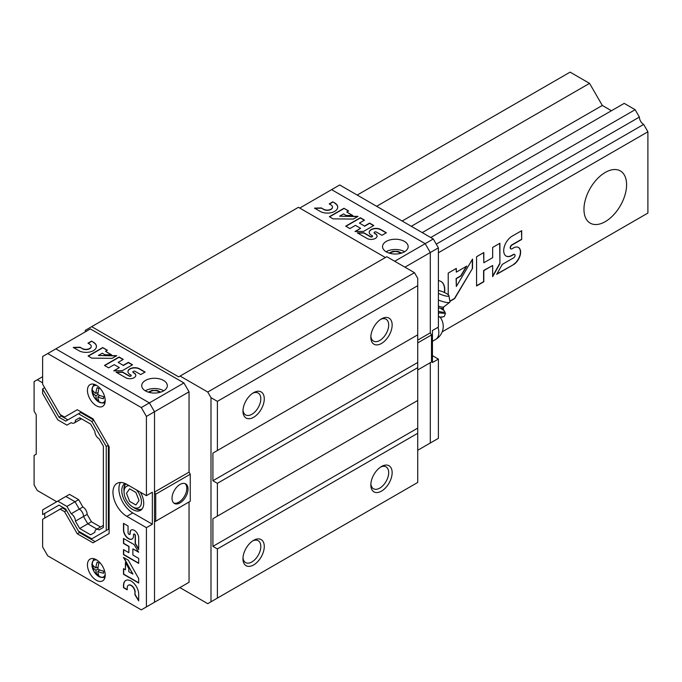 <?xml version="1.0" encoding="UTF-8"?>
<svg xmlns="http://www.w3.org/2000/svg" width="682" height="682" viewBox="0 0 682 682"><rect width="100%" height="100%" fill="white"/><g stroke="black" fill="none" stroke-linecap="round" stroke-linejoin="round"><path stroke-width="1.02" d="M42.625 382.832L37.297 379.755L34.1 381.605L34.1 411.135L36.231 414.827L36.231 454.203L34.1 455.431L34.1 484.962L37.297 490.503L56.742 501.73M44.662 387.726L42.625 388.902L58.967 417.214L65.728 421.118L78.481 413.752L91.806 421.442L106.247 446.454L106.247 530.494L91.806 538.831L78.481 531.142L65.728 509.045L58.967 505.14L42.625 514.578L42.625 509.88L69.496 494.365L78.643 499.642L82.897 507.007A5.916 3.41 -120 0 1 87.151 514.373L91.397 521.739L100.527 527.007M611.456 110.74L602.308 105.463L589.555 83.366L570.109 72.139L357.197 195.069M430.734 237.524L639.392 117.057L635.147 109.691L624.209 103.374L411.297 226.296M639.392 117.057A5.916 3.41 -120 0 0 643.646 124.422L647.9 131.779L647.9 213.065L442.209 331.819L639.392 217.976M643.646 215.521L442.209 331.819M422.235 232.613L635.147 109.691M402.158 221.019L602.308 105.463M376.643 206.296L589.555 83.366M37.297 379.755L42.625 376.686M605.275 221.641A30.144 17.4 -60 0 1 590.203 223.133A30.144 17.4 -60 0 1 590.203 188.334A30.144 17.4 -60 0 1 620.347 170.935A30.144 17.4 -60 0 1 624.968 195.086A30.144 17.4 -60 0 1 605.275 221.641M438.398 252.741L647.9 131.779M521.687 239.459L521.687 230.678L512.029 236.253A11.782 6.803 120 0 0 504.33 246.637A11.782 6.803 120 0 0 506.138 256.074A11.782 6.803 120 0 0 512.029 255.494L513.64 254.557A2.003 1.159 120 0 1 514.646 254.463A2.003 1.159 120 0 1 514.953 256.065A2.003 1.159 120 0 1 513.64 257.83L502.25 264.411L496.692 274.343L513.64 264.556A10.247 5.916 120 0 0 520.119 255.52A10.247 5.916 120 0 0 518.499 247.472A10.247 5.916 120 0 0 513.64 247.839L512.029 248.768A2.285 1.321 120 0 1 510.886 248.879A2.285 1.321 120 0 1 510.537 247.055A2.285 1.321 120 0 1 512.029 245.043L521.687 239.459L521.474 230.797M499.906 263.695L499.906 243.252L492.66 247.43L492.66 257.66L483.811 262.775L483.811 252.545L476.565 256.722L476.565 285.963L483.811 281.777L483.811 270.618L492.66 265.511L492.66 276.67L499.906 263.695L499.693 243.372M449.89 301.367L454.655 298.614L472.541 268.358L472.541 259.049L456.326 286.491L456.326 278.64L460.955 275.971L466.795 266.099L456.326 272.135L456.326 268.41L448.219 273.09L448.219 294.726M444.553 292.552A17.902 10.341 120 0 0 441.066 281.504A17.902 10.341 120 0 0 438.398 280.686M436.267 244.147L643.646 124.422M449.847 301.146L454.442 298.486L472.541 268.358M456.326 272.135L456.113 268.538M456.326 286.491L456.113 278.52L460.742 275.843L466.36 266.347M492.66 276.167L499.693 263.576M476.565 285.715L483.598 281.657L483.598 270.498L492.66 265.511M483.811 262.775L483.598 252.664M510.784 248.811A2.285 1.321 120 0 1 510.673 248.76A2.285 1.321 120 0 1 510.324 246.927A2.285 1.321 120 0 1 511.815 244.915L521.474 239.339M496.897 273.976L513.64 264.556M513.427 264.437A10.247 5.916 120 0 0 519.88 255.486A10.247 5.916 120 0 0 518.388 247.413M514.526 254.412A2.003 1.159 120 0 0 514.433 254.335A2.003 1.159 120 0 0 513.427 254.437L513.64 254.557M506.027 256.014A11.782 6.803 120 0 0 511.815 255.366L513.427 254.437M444.34 292.45A17.902 10.341 120 0 0 440.956 281.444M472.328 268.231L472.328 259.416M217.388 598.105L417.725 482.447L417.725 433.283L217.388 548.95L217.388 598.105L210.994 601.797L210.994 397.666L207.746 392.031L414.477 272.681L386.822 256.713L385.407 257.523L298.426 207.311L85.25 330.386L85.25 331.887M179.877 587.586L207.746 603.672L210.994 601.797M253.619 564.943A15.072 8.704 -60 0 1 242.963 558.797A15.072 8.704 -60 0 1 253.619 540.332A15.072 8.704 -60 0 1 264.275 546.487A15.072 8.704 -60 0 1 253.619 564.943M381.494 491.117A15.072 8.704 -60 0 1 370.838 484.962A15.072 8.704 -60 0 1 381.494 466.505A15.072 8.704 -60 0 1 392.15 472.66A15.072 8.704 -60 0 1 381.494 491.117M217.388 548.95L212.912 546.367L417.725 428.117L417.725 433.283M212.912 546.367L212.912 518.721L417.725 400.47L417.725 428.117M217.388 516.138L417.725 400.47L417.725 367.658L217.388 483.325L217.388 516.138L212.912 518.721M217.388 483.325L212.912 480.742L417.725 362.492L417.725 367.658M212.912 480.742L212.912 453.095L417.725 334.845L417.725 362.492M217.388 450.512L417.725 334.845L417.725 285.69L217.388 401.357L217.388 450.512L212.912 453.095M381.494 343.455A15.072 8.704 -60 0 1 370.838 337.309A15.072 8.704 -60 0 1 381.494 318.852A15.072 8.704 -60 0 1 392.15 324.999A15.072 8.704 -60 0 1 381.494 343.455M253.619 417.29A15.072 8.704 -60 0 1 242.963 411.135A15.072 8.704 -60 0 1 253.619 392.679A15.072 8.704 -60 0 1 264.275 398.834A15.072 8.704 -60 0 1 253.619 417.29M414.477 272.681L417.725 278.307L417.725 285.69M217.388 401.357L210.994 397.666M207.746 392.031L180.091 376.063L178.675 376.882L91.695 326.669M180.091 376.063L386.822 256.713M178.675 376.882L385.407 257.523M252.715 393.241A12.626 7.289 -60 0 1 258.197 393.054A12.626 7.289 -60 0 1 260.132 403.164A12.626 7.289 -60 0 1 251.888 414.289A12.626 7.289 -60 0 1 245.58 414.912A12.626 7.289 -60 0 1 243.005 410.07M380.59 319.415A12.626 7.289 -60 0 1 386.072 319.227A12.626 7.289 -60 0 1 388.007 329.338A12.626 7.289 -60 0 1 379.763 340.463A12.626 7.289 -60 0 1 373.455 341.085A12.626 7.289 -60 0 1 370.88 336.243M380.59 467.076A12.626 7.289 -60 0 1 386.072 466.88A12.626 7.289 -60 0 1 388.007 476.999A12.626 7.289 -60 0 1 379.763 488.116A12.626 7.289 -60 0 1 373.455 488.747A12.626 7.289 -60 0 1 370.88 483.896M252.715 540.903A12.626 7.289 -60 0 1 258.197 540.707A12.626 7.289 -60 0 1 260.132 550.826A12.626 7.289 -60 0 1 251.888 561.951A12.626 7.289 -60 0 1 245.58 562.573A12.626 7.289 -60 0 1 243.005 557.731M79.274 417.998A5.916 3.41 -120 0 0 81.141 418.603M42.625 388.902L42.625 393.599L57.774 419.848L66.921 425.125L71.175 422.67A5.916 3.41 -120 0 0 74.202 423.002A5.916 3.41 -120 0 0 75.429 420.214L79.675 417.759L90.612 424.076L94.858 431.442A5.916 3.41 -120 0 0 99.112 438.799L103.366 446.164L103.366 527.45L99.112 529.905A5.916 3.41 -120 0 0 96.085 529.573A5.916 3.41 -120 0 0 94.858 532.361L90.612 534.816L79.675 528.507L75.429 521.142L83.528 516.462L87.773 523.827L96.904 529.096L87.773 523.827L91.397 521.739M87.151 514.373L83.528 516.462A5.916 3.41 -120 0 0 79.274 509.096L82.897 507.007M57.774 501.134L66.921 506.411L75.02 501.739L65.881 496.453L75.02 501.739L79.274 509.096L75.02 501.739L78.643 499.642M149.401 605.181L154.516 602.232L154.516 521.901L155.726 521.201L155.726 494.177L154.516 492.072L154.516 411.749L149.401 402.892L55.839 348.869L90.365 328.937L183.927 382.96L189.042 391.818L189.042 472.14L190.252 474.246L190.252 501.27L155.726 521.201M66.478 510.341L62.292 507.919L42.625 519.275L42.625 546.981L47.74 555.839L141.302 609.861L189.042 582.3L189.042 501.969L154.516 521.901M154.516 602.232L154.516 411.749L149.401 402.892L183.927 382.96M120.45 482.464A19.59 11.313 -120 0 0 132.76 512.907L152.359 524.228L152.359 492.233L146.417 495.669L146.417 416.421L189.042 391.818M145.462 390.897A12.813 7.4 0 0 0 159.418 392.5A12.813 7.4 0 0 0 167.329 385.662A12.813 7.4 0 0 0 154.516 378.271A12.813 7.4 0 0 0 141.703 385.662A12.813 7.4 0 0 0 145.462 390.897M118.139 362.381L123.254 359.423L119.077 357.01L104.457 365.45L108.643 367.862L114.218 364.648L119.324 367.589L113.749 370.812L122.325 370.693L132.547 364.793L128.361 362.372L123.254 365.33L118.139 362.381L123.254 365.33M93.417 342.202L91.559 341.128L87.969 343.199L89.828 344.274A5.26 3.035 0 0 1 91.226 346.337A5.26 3.035 0 0 1 88.072 349.116A5.26 3.035 0 0 1 82.394 348.562L80.067 347.223L73.23 347.419L78.805 350.633A10.332 5.968 0 0 0 90.067 351.929A10.332 5.968 0 0 0 96.443 346.413A10.332 5.968 0 0 0 93.417 342.202L91.559 341.128M107.389 350.267L102.709 347.564L88.097 356.004L91.814 358.144L112.095 358.357L116.75 355.672L98.353 355.484L102.274 353.216L104.951 354.759L111.567 354.828L105.531 351.341L107.389 350.267M140.722 374.58L145.121 372.048L139.537 368.826A6.803 3.921 0 0 0 132.129 367.973A6.803 3.921 0 0 0 127.935 371.605A6.803 3.921 0 0 0 129.921 374.375L130.859 374.921A1.159 0.665 0 0 1 131.191 375.39A1.159 0.665 0 0 1 130.484 376.004A1.159 0.665 0 0 1 129.222 375.859L122.641 372.065L116.076 372.159L125.855 377.802A5.916 3.419 0 0 0 132.248 378.433A5.916 3.419 0 0 0 135.803 375.305A5.916 3.419 0 0 0 134.218 372.977L133.288 372.44A1.313 0.759 0 0 1 132.896 371.903A1.313 0.759 0 0 1 133.715 371.196A1.313 0.759 0 0 1 135.147 371.366L140.722 374.58M180.022 502.89A11.304 6.522 -60 0 1 174.37 503.452A11.304 6.522 -60 0 1 174.37 490.401A11.304 6.522 -60 0 1 185.675 483.87A11.304 6.522 -60 0 1 187.405 492.933A11.304 6.522 -60 0 1 180.022 502.89M155.726 494.177L190.252 474.246M154.516 492.072L189.042 472.14M163.74 390.795A12.813 7.4 0 0 0 145.292 390.795M185.035 483.581A11.304 6.522 -60 0 1 186.024 492.788A11.304 6.522 -60 0 1 178.812 502.191A11.304 6.522 -60 0 1 173.799 503.043M132.913 372.022A1.313 0.759 0 0 0 132.896 372.15A1.313 0.759 0 0 0 133.288 372.687L133.288 372.44M135.795 375.424A5.916 3.419 0 0 0 134.218 373.225L133.288 372.687M131.174 375.509A1.159 0.665 0 0 1 131.191 375.637A1.159 0.665 0 0 1 130.484 376.251A1.159 0.665 0 0 1 129.222 376.106L122.641 372.312L116.494 372.398M144.899 372.167L139.537 369.073A6.803 3.921 0 0 0 132.231 368.203A6.803 3.921 0 0 0 127.935 371.724M107.176 350.386L102.709 347.564M111.132 354.828L105.531 351.341M116.332 355.91L98.353 355.484M96.443 346.541A10.332 5.968 0 0 0 93.417 342.441M82.394 348.562L80.067 347.47L73.63 347.65M82.394 348.809A5.26 3.035 0 0 0 88.072 349.363A5.26 3.035 0 0 0 91.226 346.584A5.26 3.035 0 0 0 91.218 346.456M132.334 364.913L128.361 362.619L123.254 365.578M119.324 367.589L114.184 370.803M123.041 359.55L119.077 357.257L104.67 365.569M102.709 347.811L88.31 356.123M91.559 341.375L88.183 343.327M79.675 417.759L75.429 420.214M75.429 521.142A5.916 3.41 -120 0 0 71.175 513.776L79.274 509.096A5.916 3.41 -120 0 1 83.528 516.462L87.773 523.827L79.675 528.507M66.921 506.411L71.175 513.776M146.417 416.421L141.302 407.563L47.74 353.549L42.625 356.498L42.625 384.205L60.161 414.579L64.534 417.103L77.296 409.737L66.666 415.875M58.967 505.14L44.756 513.35L44.756 518.047M60.161 509.156L64.534 511.679L77.296 533.776L92.991 542.838L109.12 533.529L109.12 446.736L92.991 418.808L77.296 409.737M146.417 606.903L146.417 527.663L126.809 516.342A19.59 11.313 -120 0 1 114.013 499.079A19.59 11.313 -120 0 1 117.014 483.376A19.59 11.313 -120 0 1 126.809 484.348L146.417 495.669M96.333 385.236A12.566 7.255 60 0 1 104.542 396.31A12.566 7.255 60 0 1 102.615 406.387A12.566 7.255 60 0 1 90.05 399.123A12.566 7.255 60 0 1 90.05 384.614A12.566 7.255 60 0 1 96.333 385.236M96.333 559.734A12.566 7.255 60 0 1 104.542 570.808A12.566 7.255 60 0 1 102.615 580.885A12.566 7.255 60 0 1 90.05 573.63A12.566 7.255 60 0 1 90.05 559.112A12.566 7.255 60 0 1 96.333 559.734M128.054 525.993L123.485 523.358L123.485 530.05A7.067 4.083 -120 0 0 126.571 537.169A7.067 4.083 -120 0 0 132.018 539.061A7.067 4.083 -120 0 0 133.484 535.822L133.484 534.705A1.202 0.691 -120 0 1 133.732 534.151A1.202 0.691 -120 0 1 134.661 534.475A1.202 0.691 -120 0 1 135.181 535.685L135.181 543.58L138.685 549.453L138.685 537.706A6.147 3.555 -120 0 0 135.923 531.628A6.147 3.555 -120 0 0 131.259 530.05A6.147 3.555 -120 0 0 129.989 532.685L129.989 533.801A1.373 0.793 -120 0 1 129.708 534.432A1.373 0.793 -120 0 1 128.651 534.066A1.373 0.793 -120 0 1 128.054 532.685L128.054 525.993M134.115 544.586L123.485 538.448L123.485 543.469L128.804 546.538L128.804 552.676L123.485 549.598L123.485 554.628L138.685 563.4L138.685 558.379L132.879 555.029L132.879 548.891L138.685 552.241L134.115 544.586M138.685 578.583L128.318 560.212L123.485 557.416L132.879 574.073L128.804 571.721L128.804 568.515L125.42 562.514L125.42 569.768L123.485 568.652L123.485 574.27L138.685 583.042L138.685 578.583M138.685 600.902L138.685 594.201A10.742 6.206 -120 0 0 133.987 583.391A10.742 6.206 -120 0 0 125.71 580.51A10.742 6.206 -120 0 0 123.485 585.429L123.485 587.662L127.219 589.819L127.219 587.586A5.473 3.154 -120 0 1 128.352 585.25A5.473 3.154 -120 0 1 132.496 586.648A5.473 3.154 -120 0 1 134.951 592.053L134.951 594.832L138.685 600.902M133.237 507.229A15.524 8.96 -120 0 0 134.908 508.346A15.524 8.96 -120 0 0 141.515 509.599M125.522 483.674A15.524 8.96 -120 0 0 124.064 491.338M141.302 407.563L149.401 402.892L55.839 348.869L47.74 353.549M125.028 483.453A15.524 8.96 -120 0 0 124.994 483.47A15.524 8.96 -120 0 0 122.615 495.908A15.524 8.96 -120 0 0 132.76 509.582A15.524 8.96 -120 0 0 140.518 510.358A15.524 8.96 -120 0 0 140.364 492.174M152.359 524.228L146.417 527.663M104.84 577.876A12.566 7.255 60 0 1 103.374 577.381M93.46 560.212A12.566 7.255 60 0 1 93.766 558.694M104.84 403.369A12.566 7.255 60 0 1 103.374 402.883M93.46 385.705A12.566 7.255 60 0 1 93.766 384.196M134.951 592.053L135.164 594.713L138.685 600.433M135.164 591.925A5.473 3.154 -120 0 0 132.709 586.52A5.473 3.154 -120 0 0 128.566 585.13A5.473 3.154 -120 0 0 128.463 585.199M125.82 580.45A10.742 6.206 -120 0 0 123.698 585.309L123.698 587.534L127.219 589.572M123.698 568.771L123.698 574.142L138.685 582.795M125.633 562.897L125.42 569.768M123.902 557.654L132.879 574.073M132.879 548.891L138.455 551.866M123.698 549.726L123.698 554.5L138.685 563.153M123.698 538.567L123.698 543.349L129.017 546.418L128.804 552.676M129.802 534.356A1.373 0.793 -120 0 0 129.921 534.313A1.373 0.793 -120 0 0 130.202 533.682L129.989 533.801M131.37 529.991A6.147 3.555 -120 0 0 130.202 532.565L130.202 533.682M133.851 534.108A1.202 0.691 -120 0 1 133.945 534.032A1.202 0.691 -120 0 1 134.874 534.356A1.202 0.691 -120 0 1 135.394 535.566L135.394 543.46L138.685 548.967M123.698 523.478L123.698 529.931A7.067 4.083 -120 0 0 126.716 536.973A7.067 4.083 -120 0 0 132.12 538.993M60.357 414.69L61.099 415.986L58.967 417.214M61.099 415.986L67.859 419.882M93.741 420.095L80.612 412.516L78.481 413.752M93.835 420.265L91.806 421.442M108.276 445.278L106.247 446.454M108.378 445.448L108.378 529.258L106.247 530.494M108.378 529.258L93.937 537.595M66.572 510.503L64.534 511.679M78.677 531.252L79.427 532.54L77.296 533.776M79.427 532.54L95.122 541.61M97.185 562.104A18.261 11.424 124.5 0 0 95.881 567.953A18.261 9.582 -175.8 0 1 92.556 564.781A17.127 10.716 124.5 0 0 92.556 566.836A18.261 11.424 -4.5 0 0 95.881 570.263A18.261 11.424 124.5 0 0 97.185 574.849A17.127 10.716 -4.5 0 0 98.967 575.881A18.261 9.582 -64.2 0 1 97.876 571.414A18.261 11.424 -4.5 0 0 103.587 573.212A17.127 8.994 -64.2 0 1 103.587 571.149A18.261 9.582 -175.8 0 1 97.876 569.112A18.261 9.582 -64.2 0 1 98.967 563.136A17.127 8.994 -175.8 0 1 98.038 562.641A17.127 8.994 -175.8 0 1 97.185 562.104M95.881 567.953L98.08 567.092M92.556 566.836L93.698 566.179M95.881 570.263L97.876 569.112M97.185 574.849L98.327 574.193M97.876 571.414L99.725 569.93M97.185 387.606A18.261 11.424 124.5 0 0 95.881 393.454A18.261 9.582 -175.8 0 1 92.556 390.275A17.127 10.716 124.5 0 0 92.556 392.338A18.261 11.424 -4.5 0 0 95.881 395.756A18.261 11.424 124.5 0 0 97.185 400.351A17.127 10.716 -4.5 0 0 98.967 401.383A18.261 9.582 -64.2 0 1 97.876 396.907A18.261 11.424 -4.5 0 0 103.587 398.714A17.127 8.994 -64.2 0 1 103.587 396.651A18.261 9.582 -175.8 0 1 97.876 394.605A18.261 9.582 -64.2 0 1 98.967 388.638A17.127 8.994 -175.8 0 1 98.038 388.135A17.127 8.994 -175.8 0 1 97.185 387.606M95.881 393.454L98.08 392.593M92.556 392.338L93.698 391.681M95.881 395.756L97.876 394.605M97.185 400.351L98.327 399.686M97.876 396.907L99.725 395.432M129.137 485.695A12.293 7.101 -120 0 0 124.064 491.893A12.293 7.101 -120 0 0 132.751 506.956L134.712 508.081A15.072 8.704 -120 0 0 134.721 508.081A15.072 8.704 -120 0 0 142.154 508.883M125.855 483.836A15.072 8.704 -120 0 0 124.064 489.625L124.064 491.893M132.751 506.956A12.293 7.101 -120 0 0 132.76 506.956A12.293 7.101 -120 0 0 141.251 503.955A12.293 7.101 -120 0 0 136.374 489.872M132.76 506.956L134.721 508.081M139.034 500.537L135.897 492.447L129.614 488.824L126.477 493.291L129.614 501.372L135.897 504.995L139.034 500.537M432.448 355.654L438.398 359.09L432.448 362.517L432.448 330.531L438.398 327.096L438.398 247.847L433.283 238.99L339.721 184.975L331.623 189.647L425.184 243.67L430.299 252.528L430.299 332.85L431.51 334.956L431.51 361.98L417.725 369.942L430.299 362.679L430.299 443.01L417.725 450.265M433.283 238.99L425.184 243.67L331.623 189.647L299.73 208.061M404.409 241.394A12.813 7.4 180 0 1 408.16 246.62A12.813 7.4 180 0 1 395.347 254.019A12.813 7.4 180 0 1 382.534 246.62A12.813 7.4 180 0 1 390.445 239.791A12.813 7.4 180 0 1 404.409 241.394M438.398 247.847L430.299 252.528L425.184 243.67L394.708 261.266M359.397 223.091L364.512 220.141L360.335 217.72L345.714 226.16L349.9 228.572L355.475 225.358L360.582 228.308L355.007 231.522L363.583 231.403L373.804 225.503L369.618 223.091L364.512 226.04L359.397 223.091L364.512 226.04M334.674 202.912L332.816 201.838L329.227 203.909L331.085 204.984A5.26 3.035 0 0 1 332.484 207.047A5.26 3.035 0 0 1 329.329 209.834A5.26 3.035 0 0 1 323.652 209.28L321.324 207.933L314.487 208.129L320.063 211.343A10.332 5.968 0 0 0 331.324 212.639A10.332 5.968 0 0 0 337.701 207.132A10.332 5.968 0 0 0 334.674 202.912L332.816 201.838M348.647 210.977L343.967 208.274L329.355 216.714L333.072 218.862L353.353 219.067L358.007 216.382L339.61 216.194L343.532 213.935L346.209 215.478L352.824 215.538L346.788 212.051L348.647 210.977M381.98 235.299L386.379 232.758L380.795 229.536A6.803 3.921 0 0 0 373.386 228.692A6.803 3.921 0 0 0 369.192 232.315A6.803 3.921 0 0 0 371.178 235.094L372.116 235.631A1.159 0.665 0 0 1 372.449 236.1A1.159 0.665 0 0 1 371.741 236.722A1.159 0.665 0 0 1 370.479 236.577L363.898 232.775L357.334 232.869L367.112 238.512A5.916 3.419 0 0 0 373.506 239.143A5.916 3.419 0 0 0 377.061 236.015A5.916 3.419 0 0 0 375.475 233.687L374.546 233.15A1.313 0.759 0 0 1 374.154 232.613A1.313 0.759 0 0 1 374.972 231.906A1.313 0.759 0 0 1 376.404 232.076L381.98 235.299M417.725 340.113L430.299 332.85L430.299 252.528L404.938 267.173M431.51 334.956L417.725 342.91M374.171 232.733A1.313 0.759 0 0 0 374.154 232.86A1.313 0.759 0 0 0 374.546 233.397L374.546 233.15M377.052 236.134A5.916 3.419 0 0 0 375.475 233.935L374.546 233.397M372.432 236.228A1.159 0.665 0 0 1 372.449 236.347A1.159 0.665 0 0 1 371.741 236.961A1.159 0.665 0 0 1 370.479 236.816L363.898 233.022L357.752 233.108M386.157 232.886L380.795 229.783A6.803 3.921 0 0 0 373.489 228.913A6.803 3.921 0 0 0 369.192 232.434M348.434 211.105L343.967 208.274M352.389 215.538L346.788 212.051M357.59 216.62L339.61 216.194M337.701 207.251A10.332 5.968 0 0 0 334.674 203.159M323.652 209.28L321.324 208.18L314.888 208.36M323.652 209.519A5.26 3.035 0 0 0 329.329 210.073A5.26 3.035 0 0 0 332.484 207.294A5.26 3.035 0 0 0 332.475 207.175M373.591 225.623L369.618 223.329L364.512 226.288M360.582 228.308L355.441 231.522M364.299 220.26L360.335 217.967L345.927 226.279M343.967 208.522L329.568 216.833M332.816 202.085L329.44 204.037M386.123 251.752A12.813 7.4 180 0 1 404.409 251.658A12.813 7.4 180 0 1 404.571 251.752M438.398 359.09L438.398 438.33L425.184 445.96M430.299 362.679L430.299 443.01M438.398 316.806A9.284 1.961 21.2 0 0 440.598 317.173L444.229 316.55L445.44 313.439L438.876 312.85L438.398 314.078M438.398 316.457L440.589 317.173M440.598 317.173A9.284 1.961 21.2 0 0 442.038 317.139A9.284 1.961 21.2 0 0 442.234 317.087M444.425 311.111L445.44 313.439M438.398 293.337A7.536 1.594 21.2 0 0 445.559 295.945A7.536 1.594 21.2 0 0 448.927 295.656A7.536 1.594 21.2 0 0 438.398 290.379M438.398 300.029A10.733 2.268 21.2 0 0 449.873 302.194A10.733 2.268 21.2 0 0 449.958 301.785L448.927 295.656M438.398 306.15A6.777 1.432 21.2 0 0 443.59 307.011L449.873 302.194M438.398 311.273A9.198 1.944 21.2 0 0 444.34 310.992A9.198 1.944 21.2 0 0 443.385 310.063M159.648 392.44A5.703 3.291 0 0 0 154.516 390.581A5.703 3.291 0 0 0 149.384 392.44M132.76 512.907L126.809 516.342M105.207 574.611A9.582 5.533 60 0 1 93.928 571.388A9.582 5.533 60 0 1 96.776 560.007M105.156 576.333A10.051 5.806 60 0 1 104.346 576.981L102.206 577.535L97.978 575.983L94.031 571.567L91.968 565.574L92.735 561.15L94.295 559.572A10.051 5.806 60 0 1 95.258 559.197M105.207 400.112A9.582 5.533 60 0 1 93.928 396.89A9.582 5.533 60 0 1 96.776 385.509M105.156 401.826A10.051 5.806 60 0 1 104.346 402.482L102.206 403.036L97.978 401.485L94.031 397.069L91.968 391.076L92.735 386.651L94.295 385.066A10.051 5.806 60 0 1 95.258 384.691M390.215 253.397A5.703 3.291 180 0 1 399.379 252.502A5.703 3.291 180 0 1 400.479 253.397M440.069 317.113A15.072 15.072 0 0 1 435.704 339.406A15.072 8.704 -120 0 0 438.824 332.509A15.072 8.704 -120 0 0 438.006 327.317M438.398 307.701A6.777 1.432 21.2 0 0 443.334 308.145L443.812 306.926M160.799 392.107L156.996 390.377L152.077 390.368L148.233 392.107M96.085 529.573L103.366 525.37M74.202 423.002L81.482 418.799M104.346 576.981L105.13 576.529M94.295 559.572L95.079 559.112M104.346 402.482L105.13 402.022M94.295 385.066L95.079 384.614M401.63 253.065L397.768 251.317L392.917 251.326L389.064 253.065M442.038 317.139L442.584 317.028M435.704 339.406L432.448 341.281M443.334 308.145L443.496 310.242L440.393 308.23"/></g></svg>
